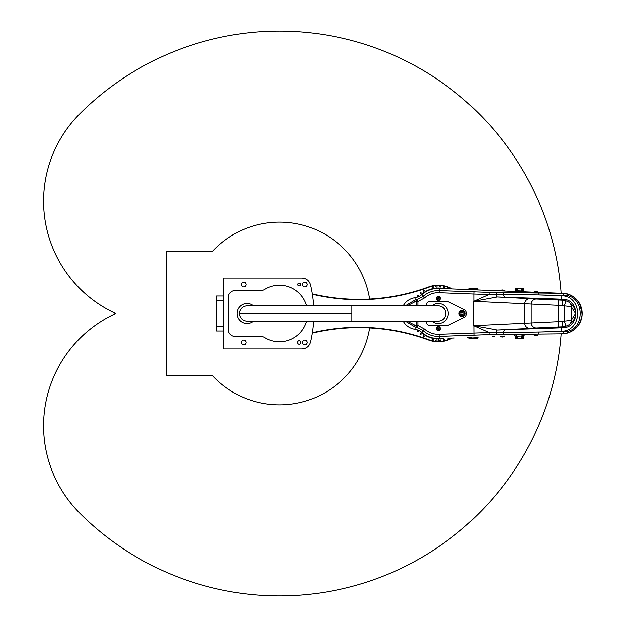 <?xml version="1.0" encoding="UTF-8"?>
<svg xmlns="http://www.w3.org/2000/svg" width="627" height="627" viewBox="0 0 627 627"><rect width="100%" height="100%" fill="white"/><g stroke="black" fill="none" stroke-linecap="round" stroke-linejoin="round"><path stroke-width="0.94" d="M253.488 305.945A9.969 9.969 0 0 0 239.757 306.627A9.969 9.969 0 0 0 239.757 320.373A9.969 9.969 0 0 0 253.496 321.055M247.477 305.945A7.571 7.571 0 0 0 239.443 314.19A7.571 7.571 0 0 0 247.516 321.055M223.682 330.97L216.628 330.97L216.628 296.03L223.682 296.03M313.735 321.055A123.637 123.637 0 0 1 310.608 342.107C309.307 346.347 306.446 348.612 302.026 348.894L223.682 348.894L223.682 278.106L302.026 278.106C306.454 278.396 309.315 280.653 310.608 284.893A123.637 123.637 0 0 1 313.735 305.945M306.666 321.055A28.239 28.239 0 0 1 264.578 337.506A7.062 7.062 0 0 0 260.863 336.448L235.337 336.448A7.062 7.062 0 0 1 228.275 329.387L228.275 297.613A7.062 7.062 0 0 1 235.337 290.552L260.863 290.552A7.062 7.062 0 0 0 264.578 289.494A28.239 28.239 0 0 1 306.666 305.945M297.809 284.556A1.411 1.411 0 0 1 299.933 283.333A1.411 1.411 0 0 1 299.933 285.779A1.411 1.411 0 0 1 297.809 284.556M300.639 342.797A1.411 1.411 0 0 1 299.228 344.207A1.411 1.411 0 0 1 297.809 342.797L297.809 342.091A1.411 1.411 0 0 1 299.228 340.68A1.411 1.411 0 0 1 300.639 342.091L300.639 342.797M246.011 342.444A2.383 2.383 0 0 1 242.437 344.505A2.383 2.383 0 0 1 242.437 340.383A2.383 2.383 0 0 1 246.011 342.444M307.254 342.444A2.383 2.383 0 0 1 303.68 344.505A2.383 2.383 0 0 1 303.68 340.383A2.383 2.383 0 0 1 307.254 342.444M307.254 284.556A2.383 2.383 0 0 1 303.68 286.617A2.383 2.383 0 0 1 303.68 282.495A2.383 2.383 0 0 1 307.254 284.556M246.011 284.556A2.383 2.383 0 0 1 242.437 286.617A2.383 2.383 0 0 1 242.437 282.495A2.383 2.383 0 0 1 246.011 284.556M438.124 338.917L438.304 341.691L438.124 338.917A25.417 25.417 0 0 1 419.878 331.009M438.304 338.917L438.304 341.691M419.878 295.991A25.417 25.417 0 0 1 443.485 288.616M443.485 338.384A25.417 25.417 0 0 1 438.477 338.917M312.411 333.031A202.2 202.2 0 0 1 428.57 340.006A28.239 28.239 0 0 0 452.271 338.039M438.124 341.386A27.886 27.886 0 0 1 428.688 339.677A202.552 202.552 0 0 0 312.473 332.655M452.271 288.961A28.239 28.239 0 0 0 428.57 286.994A202.2 202.2 0 0 1 312.411 293.969M312.473 294.345A202.552 202.552 0 0 0 428.688 287.323A27.886 27.886 0 0 1 451.487 288.929M451.487 338.071A27.886 27.886 0 0 1 438.477 341.386M432.685 287.66A0.572 0.572 0 0 1 432.191 286.798A0.572 0.572 0 0 1 433.186 286.798A0.572 0.572 0 0 1 432.685 287.66M440.185 287.135A0.572 0.572 0 0 1 439.692 286.273A0.572 0.572 0 0 1 440.679 286.273A0.572 0.572 0 0 1 440.185 287.135M443.916 287.66A0.572 0.572 0 0 1 443.422 286.798A0.572 0.572 0 0 1 444.41 286.798A0.572 0.572 0 0 1 443.916 287.66M436.416 287.135A0.572 0.572 0 0 1 435.922 286.273A0.572 0.572 0 0 1 436.917 286.273A0.572 0.572 0 0 1 436.416 287.135M420.991 293.522A0.572 0.572 0 0 1 420.035 293.271A0.572 0.572 0 0 1 420.733 292.566A0.572 0.572 0 0 1 420.991 293.522M424.001 291.257A0.572 0.572 0 0 1 423.045 290.999A0.572 0.572 0 0 1 423.742 290.301A0.572 0.572 0 0 1 424.001 291.257M418.327 296.187A0.572 0.572 0 0 1 417.37 295.928A0.572 0.572 0 0 1 418.068 295.231A0.572 0.572 0 0 1 418.327 296.187M424.001 335.743A0.572 0.572 0 0 1 423.742 336.699A0.572 0.572 0 0 1 423.045 336.001A0.572 0.572 0 0 1 424.001 335.743M418.327 330.813A0.572 0.572 0 0 1 418.068 331.769A0.572 0.572 0 0 1 417.37 331.072A0.572 0.572 0 0 1 418.327 330.813M420.991 333.478A0.572 0.572 0 0 1 420.733 334.434A0.572 0.572 0 0 1 420.035 333.729A0.572 0.572 0 0 1 420.991 333.478M443.916 339.34A0.572 0.572 0 0 1 444.41 340.202A0.572 0.572 0 0 1 443.422 340.202A0.572 0.572 0 0 1 443.916 339.34M436.416 339.865A0.572 0.572 0 0 1 436.917 340.727A0.572 0.572 0 0 1 435.922 340.727A0.572 0.572 0 0 1 436.416 339.865M432.685 339.34A0.572 0.572 0 0 1 433.186 340.202A0.572 0.572 0 0 1 432.191 340.202A0.572 0.572 0 0 1 432.685 339.34M440.185 339.865A0.572 0.572 0 0 1 440.679 340.727A0.572 0.572 0 0 1 439.692 340.727A0.572 0.572 0 0 1 440.185 339.865M437.583 305.945A7.587 7.587 0 0 1 445.891 313.5A7.587 7.587 0 0 1 437.56 321.055M431.791 321.055A9.969 9.969 0 0 0 448.274 313.5A9.969 9.969 0 0 0 431.791 305.945M494.123 336.425L492.36 336.495M454.332 337.961L447.944 338.212M432.638 337.914L439.268 338.541A25.064 25.064 0 0 1 421.94 332.482L421.305 331.965L421.94 332.482L421.305 331.965L421.94 332.482L423.06 330.562A22.878 22.878 0 0 0 439.182 336.362L488.692 334.599L562.662 333.783L568.446 332.694M581.723 317.638L581.433 318.814M579.826 322.929L577.741 326.126M575.069 328.901L570.978 331.628M579.575 303.617L582.146 313.657M562.654 333.783L562.631 333.783A20.299 20.299 0 0 0 582.146 313.5A20.299 20.299 0 0 0 562.631 293.217L568.822 294.439M573.054 296.579L576.346 299.291M473.847 301.313L497.227 297.018A3.527 1.121 92 0 1 496.239 294.196L489.068 294.51L473.832 301.273L473.832 294.087L489.068 294.51A2.116 0.455 -88.9 0 0 488.692 292.401L562.623 293.389A2.116 0.893 91.5 0 1 563.438 295.505C585.712 294.047 585.712 332.953 563.438 331.495A2.116 0.893 -91.5 0 1 562.623 333.611C573.423 332.741 579.904 326.557 582.06 315.052C581.284 301.853 574.81 294.627 562.623 293.389L439.268 288.459A25.064 25.064 0 0 0 421.94 294.518L421.305 295.035A14.123 14.123 0 0 1 414.792 297.786L415.411 299.824L405.183 305.945M432.269 289.172L431.58 289.353M432.074 337.773L431.345 337.577M431.494 337.624L432.481 337.875M433.335 338.063L432.269 337.828M416.375 325.632L417.527 327.521M417.527 299.479L416.375 301.368M533.82 334.896L537.919 335.092L533.82 334.896M500.565 336.174L504.657 336.017M467.554 337.451L471.637 337.295M477.515 288.788L477.539 289.282L477.515 288.788L470.595 288.788M522.667 288.788L522.667 290.999L523.506 291.061L523.404 288.788L515.574 288.788L515.496 290.693L516.311 290.756L515.496 290.693A0.705 0.705 0 0 1 514.759 291.367A0.705 0.705 0 0 0 515.496 290.693M521.609 288.788L521.844 291.038L522.55 290.999L522.518 291.673A0.705 0.705 0 0 1 521.844 291.038L517.157 290.803L517.369 288.788M516.429 291.437L516.46 290.763L517.157 290.803A0.705 0.705 0 0 1 516.429 291.437A0.705 0.705 0 0 0 517.157 290.803M515.574 338.212L515.496 336.307L515.574 338.212L523.404 338.212L523.506 335.939A0.705 0.705 0 0 1 524.18 335.265A0.705 0.705 0 0 0 523.506 335.939L522.667 336.001L522.636 335.327M470.595 338.212L477.515 338.212L477.539 337.718L476.779 337.773L477.539 337.718A0.705 0.705 0 0 1 478.213 337.044A0.705 0.705 0 0 0 477.539 337.718M470.932 337.984L471.457 337.961A0.705 0.705 0 0 0 471.355 337.655A0.705 0.705 0 0 1 471.457 337.961L475.768 337.741A0.705 0.705 0 0 1 476.442 337.107A0.705 0.705 0 0 0 475.768 337.741L475.721 338.212L475.744 337.741M516.311 338.212L516.311 336.244L515.496 336.307L516.311 336.244L516.287 335.57M517.369 338.212L517.157 336.197L516.46 336.237L516.429 335.563A0.705 0.705 0 0 1 517.157 336.197L521.821 335.962M521.609 338.212L521.844 335.962L522.667 336.001L522.667 338.212M519.814 290.936L521.844 291.038M471.48 288.788L475.768 289.259A0.705 0.705 0 0 0 476.442 289.893L476.426 288.788M475.721 288.788L475.768 289.259L477.539 289.282A0.705 0.705 0 0 0 478.213 289.956A0.705 0.705 0 0 1 477.539 289.282M518.795 336.111L517.157 336.197M522.518 335.327A0.705 0.705 0 0 0 521.844 335.962A0.705 0.705 0 0 1 522.518 335.327L522.315 338.212M475.721 338.212L475.768 337.741L476.779 337.773L476.747 337.099M476.442 337.107L476.426 338.212M515.496 336.307A0.705 0.705 0 0 0 514.759 335.633A0.705 0.705 0 0 1 515.496 336.307M516.664 288.788L516.287 291.43M522.315 288.788L522.636 291.673M523.506 291.061A0.705 0.705 0 0 0 524.18 291.735A0.705 0.705 0 0 1 523.506 291.061M476.779 288.788L476.747 289.901M470.932 289.016L471.457 289.039M405.175 321.055L415.411 327.176L414.792 329.214A15.887 15.887 0 0 1 403.145 321.055M403.153 305.945A15.887 15.887 0 0 1 414.792 297.786A14.123 14.123 0 0 0 421.94 294.518L423.06 296.438L417.355 299.526L415.411 299.824A2.116 0.893 85.2 0 0 414.776 301.916L417.903 301.563L417.903 305.945M414.776 325.084A2.116 0.893 -85.2 0 0 415.411 327.176L417.355 327.474L417.903 325.437L414.776 325.084L406.915 321.055M421.94 332.482A14.123 14.123 0 0 0 414.792 329.214M417.355 327.474L423.06 330.562L424.463 328.995L417.903 325.437L417.903 321.055M530.066 298.624A5.298 5.11 -85.9 0 0 524.744 303.915L524.744 323.085A5.298 5.11 85.9 0 0 530.066 328.376L536.5 327.921A5.298 5.11 85.9 0 1 531.179 322.631L531.179 304.369A5.298 5.11 -85.9 0 1 536.5 299.079L497.227 297.018L562.395 299.275C580.171 298.961 580.171 328.039 562.395 327.725L497.227 329.982L473.604 325.632L473.604 301.368L558.453 305.373L558.453 321.627L473.604 325.632L489.068 332.49L439.104 334.254A20.769 20.769 0 0 1 424.463 328.995M426.297 305.945L426.297 305.028A3.527 3.527 0 0 1 429.832 301.501L446.777 301.501A3.527 3.527 0 0 1 448.321 301.853L464.066 309.534A4.413 4.413 0 0 1 464.066 317.466L448.321 325.147A3.527 3.527 0 0 1 446.777 325.499L429.832 325.499A3.527 3.527 0 0 1 426.297 321.972L426.297 321.055M558.657 300.082L558.453 305.373L562.153 305.521A7.986 7.986 0 0 1 564.3 305.898L571.236 306.681L575.515 313.5L571.236 320.319L564.3 321.102L565.93 326.142L568.807 324.825C573.18 321.91 575.421 318.132 575.515 313.5C575.421 308.868 573.18 305.09 568.807 302.175L565.93 300.858A13.285 13.285 0 0 0 562.364 300.223L536.5 299.079M568.807 324.825A5.298 5.173 60.7 0 0 571.236 320.319L571.236 306.681A5.298 5.173 -60.7 0 0 568.807 302.175M536.5 327.921L558.657 326.918L558.453 321.627L562.153 321.479A7.986 7.986 0 0 0 564.3 321.102L564.3 305.898L565.93 300.858M473.847 325.687L473.918 335.022M558.657 326.918L562.364 326.777L562.395 327.725A3.527 1.489 -92 0 0 561.04 331.252C583.102 331.385 583.102 295.615 561.04 295.748L538.695 294.98L563.438 295.505M562.153 305.521L562.395 299.275A3.527 1.489 92 0 1 561.04 295.748M495.651 292.511A2.116 0.682 90.6 0 1 496.239 294.196L538.695 294.98A2.116 0.893 90.9 0 0 537.88 292.864M488.692 292.401L439.182 290.638L439.268 288.459M563.438 331.495L496.239 332.804L489.068 332.49A2.116 0.455 -91.1 0 1 488.692 334.599M530.066 328.376L497.227 329.982A3.527 1.121 -92 0 0 496.239 332.804A2.116 0.682 -90.6 0 1 495.651 334.489M416.837 327.357A2.116 0.886 -79.5 0 1 416.414 325.303L416.414 321.055M416.837 299.643A2.116 0.886 79.5 0 0 416.414 301.697L416.414 305.945M417.355 299.526L417.903 301.563L424.463 298.005A20.769 20.769 0 0 1 439.104 292.746L473.832 294.087L473.918 291.978M438.798 298.491A0.494 0.494 0 0 0 438.046 298.076A0.494 0.494 0 0 0 438.061 298.93A0.494 0.494 0 0 0 438.798 298.491M437.779 298.813L438.837 298.797L438.829 298.186L438.289 297.888L437.779 298.813A0.611 0.611 0 0 0 438.837 298.797A0.611 0.611 0 0 0 438.289 297.888A0.611 0.611 0 0 0 437.779 298.813M437.67 298.507A0.635 0.635 0 0 1 438.61 297.943A0.635 0.635 0 0 1 438.626 299.04A0.635 0.635 0 0 1 437.67 298.507M436.259 298.53A2.046 2.046 0 0 1 439.3 296.712A2.046 2.046 0 0 1 439.355 300.255A2.046 2.046 0 0 1 436.259 298.53M436.682 298.523A1.622 1.622 0 0 0 439.135 299.894A1.622 1.622 0 0 0 439.088 297.08A1.622 1.622 0 0 0 436.682 298.523M438.297 328.007A0.494 0.494 0 0 0 437.873 328.752A0.494 0.494 0 0 0 438.735 328.744A0.494 0.494 0 0 0 438.297 328.007M438.61 329.026L438.916 328.493L437.991 327.976L437.999 329.034L438.61 329.026A0.611 0.611 0 0 0 438.602 327.968A0.611 0.611 0 0 0 437.693 328.509A0.611 0.611 0 0 0 438.61 329.026M438.312 329.136A0.635 0.635 0 0 1 437.748 328.187A0.635 0.635 0 0 1 438.845 328.18A0.635 0.635 0 0 1 438.312 329.136M438.32 330.547A2.046 2.046 0 0 1 436.517 327.498A2.046 2.046 0 0 1 440.068 327.459A2.046 2.046 0 0 1 438.32 330.547M438.32 330.123A1.622 1.622 0 0 0 439.699 327.678A1.622 1.622 0 0 0 436.886 327.702A1.622 1.622 0 0 0 438.32 330.123M464.333 313.484A2.202 2.202 0 0 1 461.041 315.42A2.202 2.202 0 0 1 461.01 311.595A2.202 2.202 0 0 1 464.333 313.484M464.246 313.484A2.116 2.116 0 0 1 461.088 315.342A2.116 2.116 0 0 1 461.057 311.674A2.116 2.116 0 0 1 464.246 313.484M465.218 313.476A3.088 3.088 0 0 1 460.602 316.188A3.088 3.088 0 0 1 460.563 310.835A3.088 3.088 0 0 1 465.218 313.476M467.985 337.788L470.266 338.337L471.23 337.663M501.004 336.511L502.015 337.114L504.249 336.385M534.251 335.233L536.54 335.782L537.496 335.108M537.504 291.892L535.27 291.171L534.259 291.767M537.919 292.26L533.82 292.104M504.249 290.614L502.015 289.886L501.004 290.489M504.657 290.983L500.565 290.826M471.23 289.337L470.266 288.663L467.985 289.212M471.637 289.705L467.546 289.549M351.888 305.945L246.975 305.945A7.555 7.555 0 0 0 239.428 313.5L351.888 313.5L351.888 305.945L438.312 305.945A7.555 7.555 0 0 1 445.86 313.5A7.555 7.555 0 0 1 438.171 321.055M239.428 313.5A7.555 7.555 0 0 0 247.109 321.055M369.664 327.905A91.346 91.346 0 0 1 212.161 375.275L166.5 375.275L166.5 251.725L212.161 251.725A91.346 91.346 0 0 1 369.664 299.095M561.118 293.162A282.393 282.393 0 0 0 79.778 113.816A123.543 123.543 0 0 0 115.681 313.5A123.543 123.543 0 0 0 79.778 513.184A282.393 282.393 0 0 0 561.118 333.838M223.682 300.262L216.628 300.262M223.682 326.738L216.628 326.738M476.779 337.773L476.779 338.212M516.311 336.244L516.664 338.212M516.311 290.756L516.311 288.788M439.104 334.254L439.268 338.541M537.88 334.136A2.116 0.893 89.1 0 0 538.695 332.02L561.04 331.252M562.153 321.479L562.364 326.777A13.285 13.285 0 0 0 565.93 326.142M505.025 297.292A3.527 1.489 92 0 1 503.677 294.329A2.116 0.901 90.1 0 0 502.862 292.55M439.104 292.746L439.182 290.638A22.878 22.878 0 0 0 423.06 296.438L424.463 298.005M505.025 329.708A3.527 1.489 -92 0 0 503.677 332.671A2.116 0.901 -90.1 0 1 502.862 334.45M406.923 305.945L414.776 301.916M463.188 313.492A1.058 1.058 0 0 1 461.605 314.425A1.058 1.058 0 0 1 461.59 312.591A1.058 1.058 0 0 1 463.188 313.492M351.888 313.5L351.888 321.055L438.304 321.055M351.888 321.055L246.975 321.055"/></g></svg>
